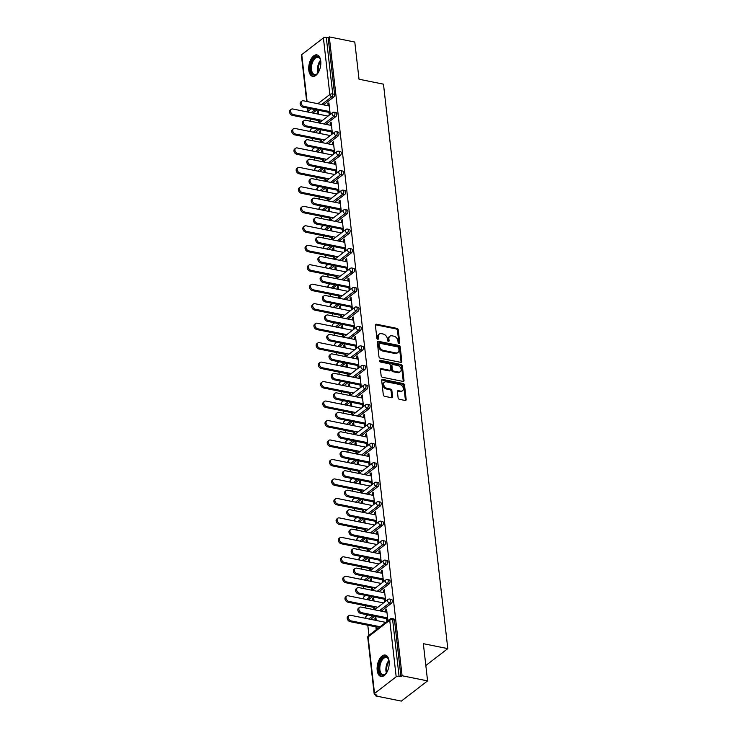 <?xml version="1.0" encoding="UTF-8"?>
<svg xmlns="http://www.w3.org/2000/svg" width="738" height="738" viewBox="0 0 738 738"><rect width="100%" height="100%" fill="white"/><g stroke="black" fill="none" stroke-linecap="round" stroke-linejoin="round"><path stroke-width="1.11" d="M399.009 343.53A0.959 0.701 52.4 0 0 399.719 342.838L398.234 329.812A1.375 0.996 52.4 0 0 396.952 328.364L376.38 324.213A1.375 0.996 52.4 0 0 375.384 325.209L376.86 338.225A0.959 0.701 52.4 0 0 378.465 338.548L378.271 336.869A4.4 3.183 52.4 0 1 379.24 334.12A4.4 3.183 52.4 0 1 381.481 333.677L383.197 334.028A4.4 3.183 52.4 0 1 387.293 338.687L387.487 340.366A0.959 0.701 52.4 0 0 389.092 340.688L388.898 339.01A4.4 3.183 52.4 0 1 389.867 336.26A4.4 3.183 52.4 0 1 392.109 335.827L393.824 336.168A4.4 3.183 52.4 0 1 397.92 340.827L398.114 342.515A0.959 0.701 52.4 0 0 399.009 343.53M398.954 343.521A0.959 0.701 52.4 0 0 398.954 343.419L397.468 330.403A1.375 0.996 52.4 0 0 396.186 328.945L375.614 324.803A1.375 0.996 52.4 0 0 375.402 324.785M377.699 339.231A0.959 0.701 52.4 0 0 377.699 339.139L377.505 337.451L378.271 336.869M388.326 341.371A0.959 0.701 52.4 0 0 388.326 341.279L388.133 339.6L388.898 339.01M389.12 661.183A10.922 5.784 -78.6 0 0 385.31 655.076A10.922 5.784 -78.6 0 0 379.267 659.541A10.922 5.784 -78.6 0 0 377.192 670.381A10.922 5.784 -78.6 0 0 381.002 676.488A10.922 5.784 -78.6 0 0 387.044 672.023A10.922 5.784 -78.6 0 0 389.12 661.183M320.744 61.033A10.922 5.784 -78.6 0 0 316.934 54.916A10.922 5.784 -78.6 0 0 310.892 59.381A10.922 5.784 -78.6 0 0 308.807 70.221A10.922 5.784 -78.6 0 0 312.617 76.328A10.922 5.784 -78.6 0 0 318.668 71.863A10.922 5.784 -78.6 0 0 320.744 61.033M398.114 397.847A1.375 0.996 52.4 0 0 399.396 399.304L405.162 400.466A1.375 0.996 52.4 0 0 406.168 399.47L404.516 385.015A1.375 0.996 52.4 0 0 403.234 383.557L382.671 379.415A1.375 0.996 52.4 0 0 381.666 380.402L383.317 394.867A1.375 0.996 52.4 0 0 384.599 396.315L391.564 397.727A1.375 0.996 52.4 0 0 392.57 396.73L391.869 390.54A1.375 0.996 52.4 0 0 390.587 389.083L387.127 388.391A3.681 2.666 52.4 0 1 384.009 385.651A3.681 2.666 52.4 0 1 384.507 382.201A3.681 2.666 52.4 0 1 386.38 381.832L399.922 384.563A3.681 2.666 52.4 0 1 403.04 387.302A3.681 2.666 52.4 0 1 402.533 390.753A3.681 2.666 52.4 0 1 400.669 391.122L398.409 390.66A1.375 0.996 52.4 0 0 397.404 391.657L398.114 397.847M329.296 36.9L354.793 42.038L359.028 79.234L383.474 84.169L447.791 648.619L423.344 643.693L427.579 680.888L402.09 675.75L329.296 36.9L328.152 37.786L326.288 37.407L332.737 93.957L334.591 94.326L328.152 37.786M400.826 362.358A1.375 0.996 52.4 0 0 401.823 361.362L400.18 346.906A1.375 0.996 52.4 0 0 398.898 345.449L378.326 341.307A1.375 0.996 52.4 0 0 377.33 342.303L378.972 356.758A1.375 0.996 52.4 0 0 380.255 358.216L400.826 362.358M402.348 365.956L404 380.421A1.375 0.996 52.4 0 1 402.994 381.417L382.432 377.266A1.375 0.996 52.4 0 1 381.149 375.808L380.439 369.627A1.375 0.996 52.4 0 1 381.445 368.631L389.784 370.31A1.375 0.996 52.4 0 0 390.789 369.314L390.319 365.209A1.375 0.996 52.4 0 0 389.037 363.751L380.356 362.007A0.959 0.701 52.4 0 1 380.162 360.292L401.066 364.507A1.375 0.996 52.4 0 1 402.348 365.956L401.583 366.546L403.234 381.011L404 380.421M425.826 665.528L447.791 648.619M306.676 101.457L301.408 55.202A2.103 0.922 -6.5 0 1 301.75 54.612L323.401 37.942A2.103 0.922 -6.5 0 1 326.288 37.407M427.579 680.888L401.343 701.1L375.854 695.962L375.716 694.818M402.09 675.75L400.937 676.635L399.074 676.257A2.103 0.922 173.5 0 0 396.186 676.792L374.535 693.462A2.103 0.922 173.5 0 0 374.194 694.052A2.103 0.922 173.5 0 0 375.135 694.698L376.998 695.076L375.854 695.962M368.945 635.317L367.792 625.224M366.721 615.843L366.583 614.643M365.836 608.038L365.568 605.75M364.507 596.369L364.369 595.169M363.613 588.564L363.354 586.276M362.284 576.895L362.146 575.695M361.399 569.09L361.131 566.802M360.07 557.421L359.932 556.231M359.175 549.616L358.917 547.328M357.847 537.947L357.709 536.757M356.961 530.152L356.694 527.855M355.633 518.482L355.495 517.283M354.738 510.678L354.48 508.39M353.41 499.008L353.271 497.809M352.524 491.204L352.257 488.916M351.196 479.534L351.057 478.335M350.301 471.73L350.043 469.442M348.973 460.06L348.834 458.861M348.087 452.256L347.819 449.968M346.759 440.586L346.62 439.387M345.864 432.782L345.605 430.494M344.535 421.112L344.397 419.922M343.65 413.308L343.382 411.02M342.321 401.647L342.183 400.448M341.426 393.843L341.168 391.546M340.098 382.173L339.96 380.974M339.212 374.369L338.945 372.081M337.884 362.699L337.746 361.5M336.989 354.895L336.731 352.607M335.661 343.225L335.522 342.026M334.775 335.421L334.508 333.133M333.447 323.751L333.308 322.552M332.552 315.947L332.294 313.659M331.224 304.277L331.085 303.087M330.338 296.473L330.07 294.185M329.01 284.803L328.871 283.613M328.115 277.008L327.856 274.711M326.786 265.339L326.648 264.139M325.901 257.534L325.633 255.237M324.563 245.865L324.434 244.665M323.678 238.06L323.419 235.773M322.349 226.391L322.211 225.191M321.464 218.586L321.196 216.299M320.126 206.917L319.997 205.718M319.24 199.112L318.982 196.825M317.912 187.443L317.774 186.244M317.026 179.638L316.759 177.351M315.689 167.969L315.56 166.779M314.803 160.164L314.545 157.877M313.475 148.495L313.336 147.305M312.589 140.7L312.322 138.403M311.251 129.03L311.122 127.831M310.366 121.226L310.108 118.929M318.309 112.084L317.202 111.862L318.198 111.097L318.548 114.178M329.019 103.837L327.912 103.615L328.908 102.85L330.227 114.418M319.517 122.665L319.194 119.796M317.202 111.862L317.441 113.956M318.198 120.562L318.456 122.859M327.912 103.615L328.161 105.783M328.797 111.401L329.231 115.183M391.343 603.37L389.479 603.001A2.103 1.116 101.4 0 0 390.42 600.243A2.103 1.116 -78.6 0 0 389.682 599.062L391.546 599.44A2.103 1.116 101.4 0 1 392.275 600.621A2.103 1.116 101.4 0 1 391.343 603.37L381.251 611.147M374.609 616.267L370.624 619.339M396.186 676.792L389.738 620.243A2.103 0.922 173.5 0 1 392.634 619.717A2.103 1.116 -78.6 0 0 391.906 618.536L393.769 618.914A2.103 1.116 101.4 0 1 394.498 620.086L392.634 619.717L399.074 676.257M400.937 676.635L394.498 620.086M334.591 94.326A2.103 1.116 101.4 0 1 333.659 97.084L323.567 104.861M316.925 109.971L312.94 113.052M374.018 601L373.668 597.909L372.672 598.684L372.911 600.769M373.659 607.383L373.926 609.671M374.987 609.477L374.655 606.618M383.631 592.605L383.382 590.428L384.378 589.662L385.688 601.23M384.267 598.214L384.701 601.996M386.906 564.432L385.042 564.053A2.103 1.116 101.4 0 0 385.983 561.295A2.103 1.116 -78.6 0 0 385.245 560.124L387.109 560.493A2.103 1.116 101.4 0 1 387.837 561.673A2.103 1.116 101.4 0 1 386.906 564.432L376.814 572.199M370.172 577.319L366.186 580.391M369.581 562.052L369.231 558.97L368.234 559.736L368.474 561.83M369.221 568.435L369.489 570.723M370.55 570.529L370.218 567.67M379.194 553.657L378.945 551.489L379.941 550.723L381.251 562.282M379.83 559.275L380.264 563.048M382.469 525.484L380.605 525.105A2.103 1.116 101.4 0 0 381.546 522.347A2.103 1.116 -78.6 0 0 380.808 521.176L382.671 521.554A2.103 1.116 101.4 0 1 383.4 522.725A2.103 1.116 101.4 0 1 382.469 525.484L372.376 533.26M365.734 538.371L361.749 541.443M365.144 523.104L364.793 520.022L363.797 520.788L364.037 522.882M364.784 529.487L365.052 531.775M366.113 531.591L365.78 528.722M374.756 514.709L374.507 512.541L375.504 511.775L376.814 523.343M375.393 520.327L375.826 524.109M378.031 486.536L376.168 486.157A2.103 1.116 101.4 0 0 377.109 483.408A2.103 1.116 -78.6 0 0 376.371 482.228L378.234 482.606A2.103 1.116 101.4 0 1 378.963 483.777A2.103 1.116 101.4 0 1 378.031 486.536L367.939 494.312M361.297 499.423L357.312 502.504M360.707 484.165L360.356 481.075L359.36 481.84L359.6 483.934M360.347 490.539L360.614 492.836M361.675 492.643L361.343 489.774M370.319 475.761L370.07 473.593L371.066 472.827L372.376 484.396M370.956 481.379L371.389 485.161M373.594 447.588L371.731 447.219A2.103 1.116 101.4 0 0 372.672 444.461A2.103 1.116 -78.6 0 0 371.934 443.289L373.797 443.658A2.103 1.116 101.4 0 1 374.526 444.839A2.103 1.116 101.4 0 1 373.594 447.588L363.502 455.364M356.86 460.484L352.875 463.556M356.269 445.217L355.919 442.136L354.923 442.901L355.163 444.996M355.91 451.601L356.177 453.888M357.238 453.695L356.906 450.835M365.882 436.822L365.633 434.654L366.629 433.889L367.939 445.448M366.518 442.44L366.952 446.213M369.157 408.649L367.293 408.271A2.103 1.116 101.4 0 0 368.234 405.513A2.103 1.116 -78.6 0 0 367.496 404.341L369.36 404.719A2.103 1.116 101.4 0 1 370.089 405.891A2.103 1.116 101.4 0 1 369.157 408.649L359.065 416.416M352.423 421.536L348.437 424.608M351.832 406.269L351.482 403.188L350.485 403.954L350.725 406.048M351.472 412.653L351.74 414.94M352.801 414.756L352.469 411.887M361.445 397.874L361.196 395.706L362.192 394.941L363.502 406.5M362.081 403.492L362.515 407.265M364.72 369.701L362.856 369.323A2.103 1.116 101.4 0 0 363.797 366.574A2.103 1.116 -78.6 0 0 363.059 365.393L364.923 365.771A2.103 1.116 101.4 0 1 365.651 366.943A2.103 1.116 101.4 0 1 364.72 369.701L354.627 377.478M347.985 382.588L344 385.67M347.395 367.321L347.044 364.24L346.048 365.006L346.288 367.1M347.035 373.705L347.303 376.002M348.364 375.808L348.032 372.939M357.007 358.926L356.758 356.758L357.755 355.993L359.065 367.561M357.644 364.544L358.078 368.327M360.282 330.753L358.419 330.384A2.103 1.116 101.4 0 0 359.36 327.626A2.103 1.116 -78.6 0 0 358.622 326.454L360.485 326.823A2.103 1.116 101.4 0 1 361.214 328.004A2.103 1.116 101.4 0 1 360.282 330.753L350.19 338.53M343.548 343.65L339.563 346.722M342.958 328.382L342.607 325.301L341.611 326.067L341.851 328.161M342.598 334.766L342.866 337.054M343.926 336.86L343.594 334M352.57 319.988L352.321 317.81L353.317 317.045L354.627 328.613M353.207 325.606L353.64 329.379M355.845 291.814L353.982 291.436A2.103 1.116 101.4 0 0 354.923 288.678A2.103 1.116 -78.6 0 0 354.185 287.506L356.048 287.885A2.103 1.116 101.4 0 1 356.777 289.056A2.103 1.116 101.4 0 1 355.845 291.814L345.753 299.582M339.111 304.702L335.126 307.774M338.521 289.434L338.17 286.353L337.174 287.119L337.414 289.213M338.161 295.818L338.428 298.106M339.489 297.912L339.157 295.052M348.133 281.04L347.884 278.872L348.88 278.106L350.19 289.665M348.77 286.658L349.203 290.431M351.408 252.866L349.544 252.488A2.103 1.116 101.4 0 0 350.485 249.739A2.103 1.116 -78.6 0 0 349.747 248.558L351.611 248.937A2.103 1.116 101.4 0 1 352.34 250.108A2.103 1.116 101.4 0 1 351.408 252.866L341.316 260.643M334.674 265.754L330.689 268.826M334.083 250.486L333.733 247.405L332.737 248.171L332.976 250.265M333.724 256.87L333.991 259.158M335.052 258.973L334.72 256.104M343.696 242.092L343.447 239.924L344.443 239.158L345.753 250.726M344.332 247.71L344.766 251.492M346.971 213.919L345.107 213.55A2.103 1.116 101.4 0 0 346.048 210.791A2.103 1.116 -78.6 0 0 345.31 209.61L347.174 209.989A2.103 1.116 101.4 0 1 347.902 211.169A2.103 1.116 101.4 0 1 346.971 213.919L336.879 221.695M330.237 226.806L326.251 229.887M329.646 211.548L329.296 208.457L328.299 209.223L328.539 211.317M329.286 217.931L329.554 220.219M330.615 220.025L330.283 217.166M339.259 203.153L339.01 200.976L340.006 200.21L341.316 211.778M339.895 208.762L340.329 212.544M342.533 174.98L340.67 174.602A2.103 1.116 101.4 0 0 341.611 171.843A2.103 1.116 -78.6 0 0 340.873 170.672L342.736 171.041A2.103 1.116 101.4 0 1 343.465 172.222A2.103 1.116 101.4 0 1 342.533 174.98L332.441 182.747M325.799 187.867L321.814 190.939M325.209 172.6L324.858 169.519L323.862 170.284L324.102 172.378M324.849 178.983L325.117 181.271M326.178 181.078L325.845 178.218M334.821 164.205L334.572 162.037L335.569 161.271L336.879 172.83M335.458 169.823L335.891 173.596M338.096 136.032L336.233 135.654A2.103 1.116 101.4 0 0 337.174 132.895A2.103 1.116 -78.6 0 0 336.436 131.724L338.299 132.102A2.103 1.116 101.4 0 1 339.028 133.274A2.103 1.116 101.4 0 1 338.096 136.032L328.004 143.809M321.362 148.919L317.377 151.991M320.772 133.652L320.421 130.571L319.425 131.336L319.665 133.43M320.412 140.036L320.679 142.323M321.74 142.139L321.408 139.27M330.384 125.257L330.135 123.089L331.131 122.323L332.441 133.882M331.021 130.875L331.454 134.657M335.882 116.558L334.019 116.18A2.103 1.116 101.4 0 0 334.951 113.431A2.103 1.116 -78.6 0 0 334.222 112.25L336.085 112.628A2.103 1.116 101.4 0 1 336.814 113.8A2.103 1.116 101.4 0 1 335.882 116.558L325.79 124.335M319.148 129.445L315.154 132.517M332.598 144.731L332.349 142.563L333.345 141.797L334.665 153.356M333.235 150.349L333.668 154.122M322.986 153.126L322.635 150.045L321.639 150.81L321.879 152.904M322.635 159.509L322.893 161.797M323.954 161.613L323.631 158.744M340.319 155.506L338.456 155.128A2.103 1.116 101.4 0 0 339.388 152.369A2.103 1.116 -78.6 0 0 338.659 151.198L340.522 151.576A2.103 1.116 101.4 0 1 341.251 152.748A2.103 1.116 101.4 0 1 340.319 155.506L330.227 163.273M323.585 168.393L319.591 171.465M337.035 183.679L336.786 181.502L337.783 180.736L339.102 192.304M337.672 189.297L338.105 193.07M327.423 192.074L327.072 188.993L326.076 189.758L326.316 191.852M327.072 198.457L327.331 200.745M328.392 200.552L328.069 197.692M344.757 194.445L342.893 194.076A2.103 1.116 101.4 0 0 343.825 191.317A2.103 1.116 -78.6 0 0 343.096 190.146L344.96 190.515A2.103 1.116 101.4 0 1 345.688 191.696A2.103 1.116 101.4 0 1 344.757 194.445L334.665 202.221M328.023 207.341L324.028 210.413M341.473 222.618L341.224 220.45L342.22 219.684L343.539 231.252M342.109 228.236L342.543 232.018M331.86 231.012L331.51 227.931L330.513 228.697L330.753 230.791M331.51 237.396L331.768 239.693M332.829 239.499L332.506 236.63M349.194 233.392L347.33 233.014A2.103 1.116 101.4 0 0 348.262 230.265A2.103 1.116 -78.6 0 0 347.533 229.084L349.397 229.463A2.103 1.116 101.4 0 1 350.126 230.634A2.103 1.116 101.4 0 1 349.194 233.392L339.102 241.169M332.46 246.28L328.465 249.361M345.91 261.566L345.661 259.398L346.657 258.632L347.976 270.191M346.546 267.184L346.98 270.957M336.297 269.96L335.947 266.879L334.951 267.645L335.19 269.739M335.947 276.344L336.205 278.632M337.266 278.447L336.943 275.578M353.631 272.34L351.768 271.962A2.103 1.116 101.4 0 0 352.699 269.204A2.103 1.116 -78.6 0 0 351.971 268.032L353.834 268.411A2.103 1.116 101.4 0 1 354.563 269.582A2.103 1.116 101.4 0 1 353.631 272.34L343.539 280.117M336.897 285.228L332.903 288.3M350.347 300.514L350.098 298.346L351.094 297.58L352.413 309.139M350.984 306.132L351.417 309.905M340.735 308.908L340.384 305.827L339.388 306.593L339.628 308.687M340.384 315.292L340.642 317.58M341.703 317.386L341.38 314.526M358.068 311.288L356.205 310.91A2.103 1.116 101.4 0 0 357.137 308.152A2.103 1.116 -78.6 0 0 356.408 306.98L358.271 307.349A2.103 1.116 101.4 0 1 359 308.53A2.103 1.116 101.4 0 1 358.068 311.288L347.976 319.056M341.334 324.176L337.34 327.248M354.784 339.452L354.535 337.284L355.531 336.519L356.851 348.087M355.421 345.07L355.854 348.853M345.172 347.856L344.821 344.766L343.825 345.532L344.065 347.626M344.821 354.24L345.08 356.528M346.14 356.334L345.818 353.465M362.506 350.227L360.642 349.858A2.103 1.116 101.4 0 0 361.574 347.1A2.103 1.116 -78.6 0 0 360.845 345.919L362.709 346.297A2.103 1.116 101.4 0 1 363.437 347.469A2.103 1.116 101.4 0 1 362.506 350.227L352.413 358.004M345.771 363.114L341.777 366.196M359.221 378.4L358.972 376.232L359.969 375.467L361.288 387.035M359.858 384.018L360.292 387.801M349.609 386.795L349.259 383.714L348.262 384.48L348.502 386.574M349.259 393.179L349.517 395.467M350.578 395.282L350.255 392.413M366.943 389.175L365.079 388.797A2.103 1.116 101.4 0 0 366.011 386.039A2.103 1.116 -78.6 0 0 365.282 384.867L367.146 385.245A2.103 1.116 101.4 0 1 367.875 386.417A2.103 1.116 101.4 0 1 366.943 389.175L356.851 396.952M350.209 402.062L346.214 405.134M363.659 417.348L363.41 415.18L364.406 414.415L365.725 425.974M364.295 422.966L364.729 426.739M354.046 425.743L353.696 422.662L352.699 423.428L352.939 425.522M353.696 432.127L353.954 434.414M355.015 434.221L354.692 431.361M371.38 428.123L369.517 427.745A2.103 1.116 101.4 0 0 370.448 424.987A2.103 1.116 -78.6 0 0 369.72 423.815L371.583 424.184A2.103 1.116 101.4 0 1 372.312 425.365A2.103 1.116 101.4 0 1 371.38 428.123L361.288 435.89M354.646 441.01L350.651 444.082M368.096 456.296L367.847 454.119L368.843 453.353L370.162 464.922M368.732 461.905L369.166 465.687M358.483 464.691L358.133 461.61L357.137 462.375L357.376 464.46M358.133 471.075L358.391 473.362M359.452 473.169L359.129 470.309M375.817 467.062L373.954 466.693A2.103 1.116 101.4 0 0 374.886 463.934A2.103 1.116 -78.6 0 0 374.157 462.754L376.02 463.132A2.103 1.116 101.4 0 1 376.749 464.313A2.103 1.116 101.4 0 1 375.817 467.062L365.725 474.838M359.083 479.958L355.089 483.03M372.533 495.235L372.284 493.067L373.28 492.301L374.6 503.87M373.17 500.853L373.603 504.635M362.921 503.63L362.57 500.548L361.574 501.314L361.814 503.408M362.57 510.013L362.828 512.31M363.889 512.117L363.566 509.248M380.255 506.01L378.391 505.631A2.103 1.116 101.4 0 0 379.323 502.882A2.103 1.116 -78.6 0 0 378.594 501.702L380.457 502.08A2.103 1.116 101.4 0 1 381.186 503.251A2.103 1.116 101.4 0 1 380.255 506.01L370.162 513.786M363.52 518.897L359.526 521.978M376.97 534.183L376.721 532.015L377.718 531.249L379.037 542.808M377.607 539.801L378.041 543.574M367.358 542.578L367.007 539.496L366.011 540.262L366.251 542.356M367.007 548.961L367.266 551.249M368.327 551.065L368.004 548.196M384.692 544.958L382.828 544.579A2.103 1.116 101.4 0 0 383.76 541.821A2.103 1.116 -78.6 0 0 383.031 540.65L384.895 541.028A2.103 1.116 101.4 0 1 385.623 542.199A2.103 1.116 101.4 0 1 384.692 544.958L374.6 552.725M367.958 557.845L363.963 560.917M381.408 573.131L381.159 570.963L382.155 570.188L383.474 581.756M382.044 578.749L382.478 582.522M371.795 581.526L371.445 578.444L370.448 579.21L370.688 581.304M371.445 587.909L371.703 590.197M372.764 590.003L372.441 587.144M389.129 583.896L387.266 583.527A2.103 1.116 101.4 0 0 388.197 580.769A2.103 1.116 -78.6 0 0 387.468 579.598L389.332 579.967A2.103 1.116 101.4 0 1 390.061 581.147A2.103 1.116 101.4 0 1 389.129 583.896L379.037 591.673M372.395 596.793L368.4 599.865M385.845 612.07L385.596 609.902L386.592 609.136L387.911 620.704M386.491 617.688L386.915 621.47M376.232 620.474L375.882 617.383L374.886 618.149L375.125 620.243M375.882 626.848L376.205 629.717M377.201 628.951L376.878 626.082M319.425 131.336L320.532 131.558M330.135 123.089L331.242 123.311M321.639 150.81L322.746 151.032M332.349 142.563L333.456 142.785M323.862 170.284L324.969 170.506M334.572 162.037L335.679 162.259M326.076 189.758L327.183 189.98M336.786 181.502L337.893 181.732M328.299 209.223L329.406 209.454M339.01 200.976L340.117 201.206M330.513 228.697L331.62 228.928M341.224 220.45L342.331 220.671M332.737 248.171L333.844 248.392M343.447 239.924L344.554 240.145M334.951 267.645L336.058 267.866M345.661 259.398L346.768 259.619M337.174 287.119L338.281 287.34M347.884 278.872L348.991 279.093M339.388 306.593L340.495 306.814M350.098 298.346L351.205 298.567M341.611 326.067L342.718 326.288M352.321 317.81L353.428 318.041M343.825 345.532L344.932 345.762M354.535 337.284L355.642 337.506M346.048 365.006L347.155 365.236M356.758 356.758L357.865 356.98M348.262 384.48L349.369 384.701M358.972 376.232L360.079 376.454M350.485 403.954L351.592 404.175M361.196 395.706L362.303 395.928M352.699 423.428L353.806 423.649M363.41 415.18L364.517 415.402M354.923 442.901L356.03 443.123M365.633 434.654L366.74 434.876M357.137 462.375L358.244 462.597M367.847 454.119L368.954 454.35M359.36 481.84L360.467 482.071M370.07 473.593L371.177 473.814M361.574 501.314L362.681 501.536M372.284 493.067L373.391 493.288M363.797 520.788L364.904 521.01M374.507 512.541L375.614 512.762M366.011 540.262L367.118 540.484M376.721 532.015L377.828 532.236M368.234 559.736L369.341 559.957M378.945 551.489L380.052 551.71M370.448 579.21L371.555 579.431M381.159 570.963L382.266 571.184M372.672 598.684L373.779 598.905M383.382 590.428L384.489 590.658M374.886 618.149L375.993 618.379M385.596 609.902L386.703 610.123M389.867 336.26L389.101 336.851A4.4 3.183 52.4 0 0 388.133 339.6M379.24 334.12L378.474 334.711A4.4 3.183 52.4 0 0 377.505 337.451M401.038 362.386A1.375 0.996 52.4 0 0 401.057 361.952L399.415 347.497A1.375 0.996 52.4 0 0 398.133 346.039L377.57 341.897A1.375 0.996 52.4 0 0 377.358 341.869M398.732 347.93A0.959 0.701 52.4 0 0 397.837 346.915L379.784 343.271A0.959 0.701 52.4 0 0 379.083 343.973L379.286 345.744A4.4 3.183 52.4 0 0 383.382 350.402L395.725 352.893A4.4 3.183 52.4 0 0 397.966 352.46A4.4 3.183 52.4 0 0 398.935 349.711L398.732 347.93M379.295 343.373L378.529 343.963A0.959 0.701 52.4 0 0 378.317 344.563L379.083 343.973M397.966 352.46L397.201 353.05A4.4 3.183 52.4 0 1 394.959 353.484L382.625 350.993A4.4 3.183 52.4 0 1 378.52 346.334L378.317 344.563M390.485 370.172L389.719 370.762A1.375 0.996 52.4 0 1 389.018 370.9L380.679 369.221A1.375 0.996 52.4 0 0 380.467 369.194M379.452 360.891L400.3 365.098L401.066 364.507M398.437 372.053A3.681 2.666 52.4 0 0 400.31 371.694A3.681 2.666 52.4 0 0 400.817 368.244A3.681 2.666 52.4 0 0 397.69 365.504L392.92 364.535A1.375 0.996 52.4 0 0 391.915 365.531L392.385 369.637A1.375 0.996 52.4 0 0 393.668 371.094L398.437 372.053L397.671 372.644A3.681 2.666 52.4 0 0 399.544 372.275L400.31 371.694M392.219 364.673L391.454 365.264A1.375 0.996 52.4 0 0 391.158 366.122L391.915 365.531M397.671 372.644L392.902 371.684A1.375 0.996 52.4 0 1 391.62 370.227L391.158 366.122M401.583 366.546A1.375 0.996 52.4 0 0 400.3 365.098M402.533 390.753L401.776 391.343A3.681 2.666 52.4 0 1 399.904 391.712L397.644 391.251A1.375 0.996 52.4 0 0 397.431 391.232M384.507 382.201L383.742 382.791A3.681 2.666 52.4 0 0 383.243 386.242A3.681 2.666 52.4 0 0 386.361 388.981L387.127 388.391M391.777 397.745A1.375 0.996 52.4 0 0 391.804 397.321L391.103 391.131A1.375 0.996 52.4 0 0 389.821 389.673L386.361 388.981M405.374 400.485A1.375 0.996 52.4 0 0 405.402 400.061L403.76 385.605A1.375 0.996 52.4 0 0 402.478 384.147L381.906 379.996A1.375 0.996 52.4 0 0 381.694 379.978M293.447 114.611L292.46 115.377A3.146 2.279 -127.6 0 1 289.785 113.025A3.146 2.279 -127.6 0 1 290.209 110.073L291.206 109.307A3.146 2.279 52.4 0 0 290.772 112.259A3.146 2.279 52.4 0 0 293.447 114.611L322.395 120.442M327.792 116.041L292.811 108.993A3.146 2.279 52.4 0 0 291.206 109.307M292.46 115.377L319.305 120.783M329.268 106.004L303.447 100.802A3.146 2.279 52.4 0 0 301.842 101.115A3.146 2.279 52.4 0 0 301.408 104.067A3.146 2.279 52.4 0 0 304.084 106.42L303.087 107.185A3.146 2.279 -127.6 0 1 300.412 104.833A3.146 2.279 -127.6 0 1 300.846 101.881L301.842 101.115M328.917 112.388L303.087 107.185M329.904 111.623L304.084 106.42M318.429 72.287A9.446 5.009 101.4 0 1 317.312 73.662A9.446 5.009 101.4 0 1 310.541 69.787A9.446 5.009 101.4 0 1 313.871 58.201A9.446 5.009 101.4 0 1 320.237 59.197A9.446 5.009 101.4 0 1 320.726 60.903M320.357 59.51A8.755 4.64 -78.6 0 0 318.023 57.352A8.755 4.64 -78.6 0 0 313.17 60.931A8.755 4.64 -78.6 0 0 311.51 69.612A8.755 4.64 -78.6 0 0 314.563 74.51A8.755 4.64 -78.6 0 0 317.552 73.422M317.608 55.138A10.849 5.747 -78.6 0 0 309.776 70.378A10.849 5.747 -78.6 0 0 313.318 76.392M386.813 672.447A9.446 5.009 101.4 0 1 385.697 673.822A9.446 5.009 101.4 0 1 382.339 675.252A9.446 5.009 101.4 0 1 379.138 665.196A9.446 5.009 101.4 0 1 385.836 656.682A9.446 5.009 101.4 0 1 388.612 659.357A9.446 5.009 101.4 0 1 389.111 661.054M388.732 659.671A8.755 4.64 -78.6 0 0 386.398 657.512A8.755 4.64 -78.6 0 0 386.288 657.484A8.755 4.64 -78.6 0 0 380.107 665.27A8.755 4.64 -78.6 0 0 382.939 674.661A8.755 4.64 -78.6 0 0 383.05 674.68A8.755 4.64 -78.6 0 0 385.928 673.573M385.983 655.289A10.849 5.747 -78.6 0 0 378.456 664.837A10.849 5.747 -78.6 0 0 381.703 676.543M295.67 134.085L294.674 134.851A3.146 2.279 -127.6 0 1 291.999 132.499A3.146 2.279 -127.6 0 1 292.433 129.547L293.429 128.781A3.146 2.279 52.4 0 0 292.995 131.733A3.146 2.279 52.4 0 0 295.67 134.085L324.619 139.916M330.006 135.515L295.025 128.467A3.146 2.279 52.4 0 0 293.429 128.781M294.674 134.851L321.519 140.257M297.884 153.55L296.897 154.316A3.146 2.279 -127.6 0 1 294.222 151.973A3.146 2.279 -127.6 0 1 294.647 149.011L295.643 148.246A3.146 2.279 52.4 0 0 295.209 151.207A3.146 2.279 52.4 0 0 297.884 153.55L326.833 159.39M332.229 154.989L297.248 147.941A3.146 2.279 52.4 0 0 295.643 148.246M296.897 154.316L323.742 159.731M300.108 173.024L299.111 173.79A3.146 2.279 -127.6 0 1 296.436 171.447A3.146 2.279 -127.6 0 1 296.87 168.485L297.866 167.72A3.146 2.279 52.4 0 0 297.432 170.681A3.146 2.279 52.4 0 0 300.108 173.024L329.056 178.864M334.443 174.463L299.462 167.406A3.146 2.279 52.4 0 0 297.866 167.72M299.111 173.79L325.956 179.205M302.322 192.498L301.335 193.264A3.146 2.279 -127.6 0 1 298.659 190.921A3.146 2.279 -127.6 0 1 299.084 187.959L300.08 187.194A3.146 2.279 52.4 0 0 299.656 190.146A3.146 2.279 52.4 0 0 302.322 192.498L331.27 198.338M336.666 193.937L301.685 186.88A3.146 2.279 52.4 0 0 300.08 187.194M301.335 193.264L328.179 198.679M304.545 211.972L303.549 212.738A3.146 2.279 -127.6 0 1 300.873 210.385A3.146 2.279 -127.6 0 1 301.307 207.433L302.303 206.668A3.146 2.279 52.4 0 0 301.87 209.62A3.146 2.279 52.4 0 0 304.545 211.972L333.493 217.811M338.88 213.411L303.899 206.354A3.146 2.279 52.4 0 0 302.303 206.668M303.549 212.738L330.393 218.153M331.491 125.478L305.661 120.276A3.146 2.279 52.4 0 0 304.056 120.589A3.146 2.279 52.4 0 0 303.632 123.541A3.146 2.279 52.4 0 0 306.298 125.894L305.311 126.659A3.146 2.279 -127.6 0 1 302.635 124.307A3.146 2.279 -127.6 0 1 303.069 121.355L304.056 120.589M331.131 131.862L305.311 126.659M332.128 131.096L306.298 125.894M333.705 144.952L307.884 139.75A3.146 2.279 52.4 0 0 306.279 140.063A3.146 2.279 52.4 0 0 305.846 143.015A3.146 2.279 52.4 0 0 308.521 145.368L307.525 146.133A3.146 2.279 -127.6 0 1 304.849 143.781A3.146 2.279 -127.6 0 1 305.283 140.829L306.279 140.063M333.355 151.336L307.525 146.133M334.342 150.57L308.521 145.368M335.928 164.426L310.098 159.224A3.146 2.279 52.4 0 0 308.493 159.528A3.146 2.279 52.4 0 0 308.069 162.489A3.146 2.279 52.4 0 0 310.735 164.832L309.748 165.607A3.146 2.279 -127.6 0 1 307.073 163.255A3.146 2.279 -127.6 0 1 307.506 160.303L308.493 159.528M335.569 170.81L309.748 165.607M336.565 170.044L310.735 164.832M338.142 183.9L312.322 178.688A3.146 2.279 52.4 0 0 310.716 179.002A3.146 2.279 52.4 0 0 310.283 181.963A3.146 2.279 52.4 0 0 312.958 184.306L311.962 185.072A3.146 2.279 -127.6 0 1 309.287 182.729A3.146 2.279 -127.6 0 1 309.72 179.768L310.716 179.002M337.792 190.284L311.962 185.072M338.779 189.518L312.958 184.306M340.366 203.374L314.536 198.162A3.146 2.279 52.4 0 0 312.93 198.476A3.146 2.279 52.4 0 0 312.506 201.437A3.146 2.279 52.4 0 0 315.172 203.78L314.185 204.546A3.146 2.279 -127.6 0 1 311.51 202.203A3.146 2.279 -127.6 0 1 311.943 199.242L312.93 198.476M340.006 209.758L314.185 204.546M341.002 208.992L315.172 203.78M306.759 231.446L305.772 232.212A3.146 2.279 -127.6 0 1 303.097 229.859A3.146 2.279 -127.6 0 1 303.521 226.907L304.517 226.142A3.146 2.279 52.4 0 0 304.093 229.094A3.146 2.279 52.4 0 0 306.759 231.446L335.707 237.276M341.104 232.876L306.122 225.828A3.146 2.279 52.4 0 0 304.517 226.142M305.772 232.212L332.617 237.627M342.58 222.848L316.759 217.636A3.146 2.279 52.4 0 0 315.154 217.95A3.146 2.279 52.4 0 0 314.72 220.902A3.146 2.279 52.4 0 0 317.395 223.254L316.399 224.02A3.146 2.279 -127.6 0 1 313.724 221.668A3.146 2.279 -127.6 0 1 314.157 218.716L315.154 217.95M342.229 229.223L316.399 224.02M343.216 228.457L317.395 223.254M308.982 250.92L307.986 251.686A3.146 2.279 -127.6 0 1 305.311 249.333A3.146 2.279 -127.6 0 1 305.744 246.381L306.74 245.616A3.146 2.279 52.4 0 0 306.307 248.568A3.146 2.279 52.4 0 0 308.982 250.92L337.93 256.75M343.318 252.35L308.336 245.302A3.146 2.279 52.4 0 0 306.74 245.616M307.986 251.686L334.831 257.092M344.803 242.313L318.973 237.11A3.146 2.279 52.4 0 0 317.368 237.424A3.146 2.279 52.4 0 0 316.943 240.376A3.146 2.279 52.4 0 0 319.609 242.728L318.622 243.494A3.146 2.279 -127.6 0 1 315.947 241.141A3.146 2.279 -127.6 0 1 316.381 238.189L317.368 237.424M344.443 248.697L318.622 243.494M345.439 247.931L319.609 242.728M311.196 270.394L310.209 271.16A3.146 2.279 -127.6 0 1 307.534 268.807A3.146 2.279 -127.6 0 1 307.958 265.855L308.954 265.09A3.146 2.279 52.4 0 0 308.53 268.042A3.146 2.279 52.4 0 0 311.196 270.394L340.144 276.224M345.541 271.824L310.56 264.776A3.146 2.279 52.4 0 0 308.954 265.09M310.209 271.16L337.054 276.565M347.017 261.787L321.196 256.584A3.146 2.279 52.4 0 0 319.591 256.898A3.146 2.279 52.4 0 0 319.157 259.85A3.146 2.279 52.4 0 0 321.833 262.202L320.836 262.968A3.146 2.279 -127.6 0 1 318.161 260.615A3.146 2.279 -127.6 0 1 318.595 257.663L319.591 256.898M346.666 268.171L320.836 262.968M347.653 267.405L321.833 262.202M313.419 289.859L312.423 290.624A3.146 2.279 -127.6 0 1 309.748 288.281A3.146 2.279 -127.6 0 1 310.181 285.32L311.178 284.554A3.146 2.279 52.4 0 0 310.744 287.516A3.146 2.279 52.4 0 0 313.419 289.859L342.367 295.698M347.755 291.298L312.774 284.241A3.146 2.279 52.4 0 0 311.178 284.554M312.423 290.624L339.268 296.039M349.24 281.261L323.41 276.058A3.146 2.279 52.4 0 0 321.805 276.372A3.146 2.279 52.4 0 0 321.381 279.324A3.146 2.279 52.4 0 0 324.047 281.676L323.059 282.442A3.146 2.279 -127.6 0 1 320.384 280.089A3.146 2.279 -127.6 0 1 320.818 277.137L321.805 276.372M348.88 287.645L323.059 282.442M349.877 286.879L324.047 281.676M315.633 309.333L314.646 310.098A3.146 2.279 -127.6 0 1 311.971 307.755A3.146 2.279 -127.6 0 1 312.395 304.794L313.392 304.028A3.146 2.279 52.4 0 0 312.967 306.99A3.146 2.279 52.4 0 0 315.633 309.333L344.581 315.172M349.978 310.772L314.997 303.715A3.146 2.279 52.4 0 0 313.392 304.028M314.646 310.098L341.491 315.513M351.454 300.735L325.633 295.532A3.146 2.279 52.4 0 0 324.028 295.837A3.146 2.279 52.4 0 0 323.595 298.798A3.146 2.279 52.4 0 0 326.27 301.141L325.274 301.907A3.146 2.279 -127.6 0 1 322.598 299.563A3.146 2.279 -127.6 0 1 323.032 296.602L324.028 295.837M351.103 307.119L325.274 301.907M352.091 306.353L326.27 301.141M317.857 328.807L316.86 329.572A3.146 2.279 -127.6 0 1 314.185 327.22A3.146 2.279 -127.6 0 1 314.619 324.268L315.615 323.502A3.146 2.279 52.4 0 0 315.181 326.454A3.146 2.279 52.4 0 0 317.857 328.807L346.805 334.646M352.192 330.246L317.211 323.189A3.146 2.279 52.4 0 0 315.615 323.502M316.86 329.572L343.705 334.987M353.677 320.209L327.847 314.997A3.146 2.279 52.4 0 0 326.242 315.31A3.146 2.279 52.4 0 0 325.818 318.272A3.146 2.279 52.4 0 0 328.484 320.615L327.497 321.381A3.146 2.279 -127.6 0 1 324.821 319.037A3.146 2.279 -127.6 0 1 325.255 316.076L326.242 315.31M353.317 326.593L327.497 321.381M354.314 325.827L328.484 320.615M320.071 348.281L319.084 349.046A3.146 2.279 -127.6 0 1 316.408 346.694A3.146 2.279 -127.6 0 1 316.833 343.742L317.829 342.976A3.146 2.279 52.4 0 0 317.405 345.928A3.146 2.279 52.4 0 0 320.071 348.281L349.019 354.12M354.415 349.711L319.434 342.663A3.146 2.279 52.4 0 0 317.829 342.976M319.084 349.046L345.928 354.461M355.891 339.683L330.07 334.471A3.146 2.279 52.4 0 0 328.465 334.784A3.146 2.279 52.4 0 0 328.032 337.746A3.146 2.279 52.4 0 0 330.707 340.089L329.711 340.855A3.146 2.279 -127.6 0 1 327.035 338.511A3.146 2.279 -127.6 0 1 327.469 335.55L328.465 334.784M355.541 346.067L329.711 340.855M356.528 345.301L330.707 340.089M322.294 367.755L321.298 368.52A3.146 2.279 -127.6 0 1 318.622 366.168A3.146 2.279 -127.6 0 1 319.056 363.216L320.052 362.45A3.146 2.279 52.4 0 0 319.619 365.402A3.146 2.279 52.4 0 0 322.294 367.755L351.242 373.585M356.629 369.184L321.648 362.137A3.146 2.279 52.4 0 0 320.052 362.45M321.298 368.52L348.142 373.935M358.114 359.157L332.284 353.945A3.146 2.279 52.4 0 0 330.679 354.258A3.146 2.279 52.4 0 0 330.255 357.21A3.146 2.279 52.4 0 0 332.921 359.563L331.934 360.329A3.146 2.279 -127.6 0 1 329.259 357.976A3.146 2.279 -127.6 0 1 329.692 355.024L330.679 354.258M357.755 365.531L331.934 360.329M358.751 364.766L332.921 359.563M324.508 387.229L323.521 387.994A3.146 2.279 -127.6 0 1 320.846 385.642A3.146 2.279 -127.6 0 1 321.27 382.69L322.266 381.924A3.146 2.279 52.4 0 0 321.842 384.876A3.146 2.279 52.4 0 0 324.508 387.229L353.456 393.059M358.853 388.658L323.871 381.611A3.146 2.279 52.4 0 0 322.266 381.924M323.521 387.994L350.365 393.4M360.329 378.622L334.508 373.419A3.146 2.279 52.4 0 0 332.903 373.732A3.146 2.279 52.4 0 0 332.469 376.684A3.146 2.279 52.4 0 0 335.144 379.037L334.148 379.802A3.146 2.279 -127.6 0 1 331.473 377.45A3.146 2.279 -127.6 0 1 331.906 374.498L332.903 373.732M359.978 385.005L334.148 379.802M360.974 384.24L335.144 379.037M326.731 406.693L325.735 407.468A3.146 2.279 -127.6 0 1 323.059 405.116A3.146 2.279 -127.6 0 1 323.493 402.164L324.489 401.389A3.146 2.279 52.4 0 0 324.056 404.35A3.146 2.279 52.4 0 0 326.731 406.693L355.679 412.533M361.066 408.132L326.085 401.085A3.146 2.279 52.4 0 0 324.489 401.389M325.735 407.468L352.579 412.874M362.552 398.096L336.722 392.893A3.146 2.279 52.4 0 0 335.117 393.206A3.146 2.279 52.4 0 0 334.692 396.158A3.146 2.279 52.4 0 0 337.358 398.511L336.371 399.276A3.146 2.279 -127.6 0 1 333.696 396.924A3.146 2.279 -127.6 0 1 334.13 393.972L335.117 393.206M362.192 404.479L336.371 399.276M363.188 403.714L337.358 398.511M328.945 426.167L327.958 426.933A3.146 2.279 -127.6 0 1 325.283 424.59A3.146 2.279 -127.6 0 1 325.707 421.629L326.703 420.863A3.146 2.279 52.4 0 0 326.279 423.824A3.146 2.279 52.4 0 0 328.945 426.167L357.893 432.007M363.29 427.606L328.309 420.549A3.146 2.279 52.4 0 0 326.703 420.863M327.958 426.933L354.803 432.348M364.766 417.57L338.945 412.367A3.146 2.279 52.4 0 0 337.34 412.68A3.146 2.279 52.4 0 0 336.906 415.632A3.146 2.279 52.4 0 0 339.581 417.985L338.585 418.75A3.146 2.279 -127.6 0 1 335.91 416.398A3.146 2.279 -127.6 0 1 336.344 413.446L337.34 412.68M364.415 423.953L338.585 418.75M365.411 423.188L339.581 417.985M331.168 445.641L330.172 446.407A3.146 2.279 -127.6 0 1 327.497 444.064A3.146 2.279 -127.6 0 1 327.93 441.103L328.927 440.337A3.146 2.279 52.4 0 0 328.493 443.298A3.146 2.279 52.4 0 0 331.168 445.641L360.116 451.481M365.504 447.08L330.523 440.023A3.146 2.279 52.4 0 0 328.927 440.337M330.172 446.407L357.017 451.822M366.989 437.044L341.159 431.841A3.146 2.279 52.4 0 0 339.554 432.145A3.146 2.279 52.4 0 0 339.129 435.106A3.146 2.279 52.4 0 0 341.795 437.45L340.808 438.215A3.146 2.279 -127.6 0 1 338.133 435.872A3.146 2.279 -127.6 0 1 338.567 432.911L339.554 432.145M366.629 443.427L340.808 438.215M367.625 442.662L341.795 437.45M333.382 465.115L332.395 465.881A3.146 2.279 -127.6 0 1 329.72 463.529A3.146 2.279 -127.6 0 1 330.144 460.577L331.141 459.811A3.146 2.279 52.4 0 0 330.716 462.763A3.146 2.279 52.4 0 0 333.382 465.115L362.33 470.955M367.727 466.554L332.746 459.497A3.146 2.279 52.4 0 0 331.141 459.811M332.395 465.881L359.24 471.296M369.203 456.518L343.382 451.305A3.146 2.279 52.4 0 0 341.777 451.619A3.146 2.279 52.4 0 0 341.343 454.58A3.146 2.279 52.4 0 0 344.019 456.923L343.022 457.689A3.146 2.279 -127.6 0 1 340.347 455.346A3.146 2.279 -127.6 0 1 340.781 452.385L341.777 451.619M368.852 462.901L343.022 457.689M369.849 462.136L344.019 456.923M335.606 484.589L334.609 485.355A3.146 2.279 -127.6 0 1 331.934 483.003A3.146 2.279 -127.6 0 1 332.368 480.051L333.364 479.285A3.146 2.279 52.4 0 0 332.93 482.237A3.146 2.279 52.4 0 0 335.606 484.589L364.554 490.429M369.941 486.019L334.96 478.971A3.146 2.279 52.4 0 0 333.364 479.285M334.609 485.355L361.454 490.77M371.426 475.992L345.596 470.779A3.146 2.279 52.4 0 0 343.991 471.093A3.146 2.279 52.4 0 0 343.567 474.045A3.146 2.279 52.4 0 0 346.233 476.397L345.246 477.163A3.146 2.279 -127.6 0 1 342.57 474.811A3.146 2.279 -127.6 0 1 343.004 471.859L343.991 471.093M371.066 482.375L345.246 477.163M372.063 481.61L346.233 476.397M337.82 504.063L336.832 504.829A3.146 2.279 -127.6 0 1 334.157 502.477A3.146 2.279 -127.6 0 1 334.582 499.525L335.578 498.759A3.146 2.279 52.4 0 0 335.153 501.711A3.146 2.279 52.4 0 0 337.82 504.063L366.768 509.893M372.164 505.493L337.183 498.445A3.146 2.279 52.4 0 0 335.578 498.759M336.832 504.829L363.677 510.244M373.64 495.456L347.819 490.253A3.146 2.279 52.4 0 0 346.214 490.567A3.146 2.279 52.4 0 0 345.781 493.519A3.146 2.279 52.4 0 0 348.456 495.871L347.46 496.637A3.146 2.279 -127.6 0 1 344.784 494.285A3.146 2.279 -127.6 0 1 345.218 491.333L346.214 490.567M373.29 501.84L347.46 496.637M374.286 501.074L348.456 495.871M340.043 523.537L339.046 524.303A3.146 2.279 -127.6 0 1 336.371 521.95A3.146 2.279 -127.6 0 1 336.805 518.999L337.801 518.233A3.146 2.279 52.4 0 0 337.367 521.185A3.146 2.279 52.4 0 0 340.043 523.537L368.991 529.367M374.378 524.967L339.397 517.919A3.146 2.279 52.4 0 0 337.801 518.233M339.046 524.303L365.891 529.709M375.863 514.93L350.033 509.727A3.146 2.279 52.4 0 0 348.428 510.041A3.146 2.279 52.4 0 0 348.004 512.993A3.146 2.279 52.4 0 0 350.67 515.345L349.683 516.111A3.146 2.279 -127.6 0 1 347.008 513.759A3.146 2.279 -127.6 0 1 347.441 510.807L348.428 510.041M375.504 521.314L349.683 516.111M376.5 520.548L350.67 515.345M342.257 543.002L341.27 543.768A3.146 2.279 -127.6 0 1 338.594 541.424A3.146 2.279 -127.6 0 1 339.019 538.463L340.015 537.698A3.146 2.279 52.4 0 0 339.591 540.659A3.146 2.279 52.4 0 0 342.257 543.002L371.205 548.841M376.601 544.441L341.62 537.393A3.146 2.279 52.4 0 0 340.015 537.698M341.27 543.768L368.114 549.183M378.077 534.404L352.257 529.201A3.146 2.279 52.4 0 0 350.651 529.515A3.146 2.279 52.4 0 0 350.218 532.467A3.146 2.279 52.4 0 0 352.893 534.819L351.897 535.585A3.146 2.279 -127.6 0 1 349.222 533.233A3.146 2.279 -127.6 0 1 349.655 530.281L350.651 529.515M377.727 540.788L351.897 535.585M378.723 540.022L352.893 534.819M344.48 562.476L343.484 563.242A3.146 2.279 -127.6 0 1 340.808 560.898A3.146 2.279 -127.6 0 1 341.242 557.937L342.238 557.172A3.146 2.279 52.4 0 0 341.805 560.133A3.146 2.279 52.4 0 0 344.48 562.476L373.428 568.315M378.815 563.915L343.834 556.858A3.146 2.279 52.4 0 0 342.238 557.172M343.484 563.242L370.328 568.657M380.301 553.878L354.471 548.675A3.146 2.279 52.4 0 0 352.865 548.989A3.146 2.279 52.4 0 0 352.441 551.941A3.146 2.279 52.4 0 0 355.107 554.293L354.12 555.059A3.146 2.279 -127.6 0 1 351.445 552.707A3.146 2.279 -127.6 0 1 351.878 549.755L352.865 548.989M379.941 560.262L354.12 555.059M380.937 559.496L355.107 554.293M346.694 581.95L345.707 582.716A3.146 2.279 -127.6 0 1 343.032 580.372A3.146 2.279 -127.6 0 1 343.456 577.411L344.452 576.646A3.146 2.279 52.4 0 0 344.028 579.607A3.146 2.279 52.4 0 0 346.694 581.95L375.642 587.789M381.039 583.389L346.057 576.332A3.146 2.279 52.4 0 0 344.452 576.646M345.707 582.716L372.552 588.131M382.515 573.352L356.694 568.14A3.146 2.279 52.4 0 0 355.089 568.454A3.146 2.279 52.4 0 0 354.655 571.415A3.146 2.279 52.4 0 0 357.33 573.758L356.334 574.524A3.146 2.279 -127.6 0 1 353.659 572.181A3.146 2.279 -127.6 0 1 354.092 569.219L355.089 568.454M382.164 579.736L356.334 574.524M383.16 578.97L357.33 573.758M348.917 601.424L347.921 602.19A3.146 2.279 -127.6 0 1 345.246 599.837A3.146 2.279 -127.6 0 1 345.679 596.885L346.675 596.12A3.146 2.279 52.4 0 0 346.242 599.072A3.146 2.279 52.4 0 0 348.917 601.424L377.865 607.263M383.253 602.863L348.271 595.806A3.146 2.279 52.4 0 0 346.675 596.12M347.921 602.19L374.766 607.605M384.738 592.826L358.908 587.614A3.146 2.279 52.4 0 0 357.303 587.928A3.146 2.279 52.4 0 0 356.878 590.889A3.146 2.279 52.4 0 0 359.544 593.232L358.557 593.998A3.146 2.279 -127.6 0 1 355.882 591.655A3.146 2.279 -127.6 0 1 356.316 588.693L357.303 587.928M384.378 599.21L358.557 593.998M385.374 598.444L359.544 593.232M351.131 620.898L350.144 621.664A3.146 2.279 -127.6 0 1 347.469 619.311A3.146 2.279 -127.6 0 1 347.893 616.359L348.889 615.593A3.146 2.279 52.4 0 0 348.465 618.545A3.146 2.279 52.4 0 0 351.131 620.898L380.079 626.728M385.476 622.328L350.495 615.28A3.146 2.279 52.4 0 0 348.889 615.593M350.144 621.664L376.989 627.079M386.952 612.3L361.131 607.088A3.146 2.279 52.4 0 0 359.526 607.402A3.146 2.279 52.4 0 0 359.092 610.354A3.146 2.279 52.4 0 0 361.768 612.706L360.771 613.472A3.146 2.279 -127.6 0 1 358.096 611.119A3.146 2.279 -127.6 0 1 358.53 608.167L359.526 607.402M386.601 618.684L360.771 613.472M387.598 617.909L361.768 612.706M398.954 343.419L399.719 342.838M377.699 339.139L378.465 338.548M388.326 341.279L389.092 340.688M301.75 54.612L307.091 101.54M307.847 108.145L308.189 111.161L311.224 108.827M317.866 103.707L329.84 94.482L323.401 37.942M307.432 108.062L307.847 111.752A2.103 0.922 -6.5 0 1 308.189 111.161A2.103 1.522 52.4 0 0 308.539 112.167M333.659 97.084L331.796 96.706A2.103 1.522 52.4 0 1 329.84 94.482A2.103 0.922 -6.5 0 1 332.737 93.957A2.103 1.116 101.4 0 1 331.796 96.706L321.703 104.482M391.906 618.536A2.103 2.103 0 0 0 390.208 618.933A2.103 1.522 -127.6 0 0 389.738 620.243L368.096 636.922L374.535 693.462M390.208 618.933L368.557 635.612A2.103 1.522 -127.6 0 0 368.096 636.922A2.103 0.922 173.5 0 0 367.755 637.512L374.194 694.052M315.061 109.602L311.076 112.674M323.927 123.956L334.019 116.18A2.103 1.522 52.4 0 1 332.054 113.956A2.103 1.522 -127.6 0 1 332.524 112.646L319.102 122.988M310.763 131.641A2.103 1.522 52.4 0 1 310.412 130.635A2.103 1.522 -127.6 0 1 310.873 129.316A2.103 2.103 0 0 0 310.126 131.512M317.285 129.076L313.29 132.148M336.436 131.724A2.103 2.103 0 0 0 334.738 132.12A2.103 1.522 -127.6 0 0 334.277 133.43A2.103 1.522 52.4 0 0 336.233 135.654L326.141 143.43M319.499 148.541L315.513 151.622M338.659 151.198A2.103 2.103 0 0 0 336.962 151.594A2.103 1.522 -127.6 0 0 336.491 152.904A2.103 1.522 52.4 0 0 338.456 155.128L328.364 162.904M321.722 168.015L317.727 171.087M340.873 170.672A2.103 2.103 0 0 0 339.176 171.068A2.103 1.522 -127.6 0 0 338.714 172.378A2.103 1.522 52.4 0 0 340.67 174.602L330.578 182.378M323.936 187.489L319.951 190.561M343.096 190.146A2.103 2.103 0 0 0 341.399 190.533A2.103 1.522 -127.6 0 0 340.928 191.852A2.103 1.522 52.4 0 0 342.893 194.076L332.801 201.843M326.159 206.963L322.165 210.035M345.31 209.61A2.103 2.103 0 0 0 343.613 210.007A2.103 1.522 -127.6 0 0 343.152 211.317A2.103 1.522 52.4 0 0 345.107 213.55L335.015 221.317M328.373 226.437L324.388 229.509M347.533 229.084A2.103 2.103 0 0 0 345.836 229.481A2.103 1.522 -127.6 0 0 345.366 230.791A2.103 1.522 52.4 0 0 347.33 233.014L337.238 240.791M330.596 245.911L326.602 248.983M349.747 248.558A2.103 2.103 0 0 0 348.05 248.955A2.103 1.522 -127.6 0 0 347.589 250.265A2.103 1.522 52.4 0 0 349.544 252.488L339.452 260.265M332.81 265.376L328.825 268.457M351.971 268.032A2.103 2.103 0 0 0 350.273 268.429A2.103 1.522 -127.6 0 0 349.803 269.739A2.103 1.522 52.4 0 0 351.768 271.962L341.676 279.739M335.034 284.85L331.039 287.931M354.185 287.506A2.103 2.103 0 0 0 352.487 287.903A2.103 1.522 -127.6 0 0 352.026 289.213A2.103 1.522 52.4 0 0 353.982 291.436L343.89 299.213M337.248 304.324L333.262 307.395M356.408 306.98A2.103 2.103 0 0 0 354.71 307.368A2.103 1.522 -127.6 0 0 354.24 308.687A2.103 1.522 52.4 0 0 356.205 310.91L346.113 318.687M339.471 323.798L335.476 326.869M358.622 326.454A2.103 2.103 0 0 0 356.924 326.842A2.103 1.522 -127.6 0 0 356.463 328.161A2.103 1.522 52.4 0 0 358.419 330.384L348.327 338.152M341.685 343.271L337.7 346.343M360.845 345.919A2.103 2.103 0 0 0 359.148 346.316A2.103 1.522 -127.6 0 0 358.677 347.626A2.103 1.522 52.4 0 0 360.642 349.858L350.55 357.626M343.908 362.745L339.914 365.817M363.059 365.393A2.103 2.103 0 0 0 361.362 365.79A2.103 1.522 -127.6 0 0 360.9 367.1A2.103 1.522 52.4 0 0 362.856 369.323L352.764 377.1M346.122 382.219L342.137 385.291M365.282 384.867A2.103 2.103 0 0 0 363.585 385.264A2.103 1.522 -127.6 0 0 363.114 386.574A2.103 1.522 52.4 0 0 365.079 388.797L354.987 396.574M348.345 401.684L344.351 404.765M367.496 404.341A2.103 2.103 0 0 0 365.799 404.738A2.103 1.522 -127.6 0 0 365.338 406.048A2.103 1.522 52.4 0 0 367.293 408.271L357.201 416.048M350.559 421.158L346.574 424.239M369.72 423.815A2.103 2.103 0 0 0 368.022 424.212A2.103 1.522 -127.6 0 0 367.552 425.522A2.103 1.522 52.4 0 0 369.517 427.745L359.424 435.521M352.782 440.632L348.788 443.704M371.934 443.289A2.103 2.103 0 0 0 370.236 443.676A2.103 1.522 -127.6 0 0 369.775 444.996A2.103 1.522 52.4 0 0 371.731 447.219L361.638 454.986M354.996 460.106L351.011 463.178M374.157 462.754A2.103 2.103 0 0 0 372.459 463.15A2.103 1.522 -127.6 0 0 371.989 464.47A2.103 1.522 52.4 0 0 373.954 466.693L363.862 474.46M357.22 479.58L353.225 482.652M376.371 482.228A2.103 2.103 0 0 0 374.673 482.624A2.103 1.522 -127.6 0 0 374.212 483.934A2.103 1.522 52.4 0 0 376.168 486.157L366.076 493.934M359.434 499.054L355.448 502.126M378.594 501.702A2.103 2.103 0 0 0 376.897 502.098A2.103 1.522 -127.6 0 0 376.426 503.408A2.103 1.522 52.4 0 0 378.391 505.631L368.299 513.408M361.657 518.528L357.662 521.6M380.808 521.176A2.103 2.103 0 0 0 379.111 521.572A2.103 1.522 -127.6 0 0 378.649 522.882A2.103 1.522 52.4 0 0 380.605 525.105L370.513 532.882M363.871 537.993L359.886 541.074M383.031 540.65A2.103 2.103 0 0 0 381.334 541.046A2.103 1.522 -127.6 0 0 380.863 542.356A2.103 1.522 52.4 0 0 382.828 544.579L372.736 552.356M366.094 557.467L362.1 560.548M385.245 560.124A2.103 2.103 0 0 0 383.548 560.52A2.103 1.522 -127.6 0 0 383.087 561.83A2.103 1.522 52.4 0 0 385.042 564.053L374.95 571.83M368.308 576.941L364.323 580.013M387.468 579.598A2.103 2.103 0 0 0 385.771 579.985A2.103 1.522 -127.6 0 0 385.301 581.304A2.103 1.522 52.4 0 0 387.266 583.527L377.173 591.295M370.531 596.415L366.537 599.487M389.682 599.062A2.103 2.103 0 0 0 387.985 599.459A2.103 1.522 -127.6 0 0 387.524 600.769A2.103 1.522 52.4 0 0 389.479 603.001L379.387 610.769M372.745 615.889L368.76 618.961M312.977 151.106A2.103 1.522 52.4 0 1 312.626 150.109A2.103 1.522 -127.6 0 1 313.096 148.79A2.103 2.103 0 0 0 312.34 150.976M315.2 170.579A2.103 1.522 52.4 0 1 314.849 169.574A2.103 1.522 -127.6 0 1 315.31 168.264A2.103 2.103 0 0 0 314.563 170.45M317.414 190.053A2.103 1.522 52.4 0 1 317.063 189.048A2.103 1.522 -127.6 0 1 317.534 187.738A2.103 2.103 0 0 0 316.777 189.924M319.637 209.527A2.103 1.522 52.4 0 1 319.286 208.522A2.103 1.522 -127.6 0 1 319.748 207.212A2.103 2.103 0 0 0 319 209.398M321.851 229.001A2.103 1.522 52.4 0 1 321.5 227.996A2.103 1.522 -127.6 0 1 321.971 226.686A2.103 2.103 0 0 0 321.214 228.872M324.074 248.475A2.103 1.522 52.4 0 1 323.724 247.47A2.103 1.522 -127.6 0 1 324.185 246.16A2.103 2.103 0 0 0 323.438 248.346M326.288 267.94A2.103 1.522 52.4 0 1 325.938 266.944A2.103 1.522 -127.6 0 1 326.408 265.625A2.103 2.103 0 0 0 325.652 267.811M328.511 287.414A2.103 1.522 52.4 0 1 328.161 286.409A2.103 1.522 -127.6 0 1 328.622 285.099A2.103 2.103 0 0 0 327.875 287.285M330.735 306.888A2.103 1.522 52.4 0 1 330.375 305.883A2.103 1.522 -127.6 0 1 330.845 304.573A2.103 2.103 0 0 0 330.089 306.759M332.949 326.362A2.103 1.522 52.4 0 1 332.598 325.357A2.103 1.522 -127.6 0 1 333.059 324.047A2.103 2.103 0 0 0 332.312 326.233M335.172 345.836A2.103 1.522 52.4 0 1 334.812 344.831A2.103 1.522 -127.6 0 1 335.283 343.521A2.103 2.103 0 0 0 334.526 345.707M337.386 365.31A2.103 1.522 52.4 0 1 337.035 364.304A2.103 1.522 -127.6 0 1 337.497 362.995A2.103 2.103 0 0 0 336.749 365.181M339.609 384.784A2.103 1.522 52.4 0 1 339.249 383.778A2.103 1.522 -127.6 0 1 339.72 382.469A2.103 2.103 0 0 0 338.963 384.655M341.823 404.249A2.103 1.522 52.4 0 1 341.473 403.252A2.103 1.522 -127.6 0 1 341.934 401.933A2.103 2.103 0 0 0 341.187 404.12M344.046 423.723A2.103 1.522 52.4 0 1 343.687 422.717A2.103 1.522 -127.6 0 1 344.157 421.407A2.103 2.103 0 0 0 343.401 423.594M346.26 443.197A2.103 1.522 52.4 0 1 345.91 442.191A2.103 1.522 -127.6 0 1 346.371 440.881A2.103 2.103 0 0 0 345.624 443.068M348.484 462.671A2.103 1.522 52.4 0 1 348.124 461.665A2.103 1.522 -127.6 0 1 348.594 460.355A2.103 2.103 0 0 0 347.838 462.541M350.698 482.145A2.103 1.522 52.4 0 1 350.347 481.139A2.103 1.522 -127.6 0 1 350.808 479.829A2.103 2.103 0 0 0 350.061 482.015M352.921 501.619A2.103 1.522 52.4 0 1 352.561 500.613A2.103 1.522 -127.6 0 1 353.032 499.303A2.103 2.103 0 0 0 352.275 501.489M355.135 521.093A2.103 1.522 52.4 0 1 354.784 520.087A2.103 1.522 -127.6 0 1 355.246 518.777A2.103 2.103 0 0 0 354.498 520.963M357.358 540.557A2.103 1.522 52.4 0 1 356.998 539.561A2.103 1.522 -127.6 0 1 357.469 538.242A2.103 2.103 0 0 0 356.712 540.428M359.572 560.031A2.103 1.522 52.4 0 1 359.221 559.026A2.103 1.522 -127.6 0 1 359.683 557.716A2.103 2.103 0 0 0 358.936 559.902M361.795 579.505A2.103 1.522 52.4 0 1 361.435 578.5A2.103 1.522 -127.6 0 1 361.906 577.19A2.103 2.103 0 0 0 361.15 579.376M364.009 598.979A2.103 1.522 52.4 0 1 363.659 597.974A2.103 1.522 -127.6 0 1 364.12 596.664A2.103 2.103 0 0 0 363.373 598.85M366.233 618.453A2.103 1.522 52.4 0 1 365.873 617.448A2.103 1.522 -127.6 0 1 366.343 616.138A2.103 2.103 0 0 0 365.587 618.324M375.614 324.803L376.38 324.213M396.186 328.945L396.952 328.364M397.468 330.403L398.234 329.812M377.57 341.897L378.326 341.307M398.133 346.039L398.898 345.449M399.415 347.497L400.18 346.906M401.057 361.952L401.823 361.362M378.52 346.334L379.286 345.744M382.625 350.993L383.382 350.402M394.959 353.484L395.725 352.893M380.679 369.221L381.445 368.631M389.018 370.9L389.784 370.31M379.452 360.836L380.162 360.292M391.62 370.227L392.385 369.637M392.902 371.684L393.668 371.094M397.644 391.251L398.409 390.66M399.904 391.712L400.669 391.122M389.821 389.673L390.587 389.083M391.103 391.131L391.869 390.54M391.804 397.321L392.57 396.73M381.906 379.996L382.671 379.415M402.478 384.147L403.234 383.557M403.76 385.605L404.516 385.015M405.402 400.061L406.168 399.47M318.013 72.868A8.755 4.64 101.4 0 1 317.571 70.839A8.755 4.64 101.4 0 1 320.569 60.202M320.753 61.097A8.459 4.483 -78.6 0 0 318.309 70.83A8.459 4.483 -78.6 0 0 318.53 72.112M386.389 673.028A8.755 4.64 101.4 0 1 388.944 660.353M389.129 661.257A8.459 4.483 -78.6 0 0 386.915 672.263M334.222 112.25A2.103 2.103 0 0 0 332.524 112.646M312.46 128.098L310.873 129.316M334.738 132.12L321.316 142.452M314.674 147.572L313.096 148.79M336.962 151.594L323.539 161.926M316.897 167.046L315.31 168.264M339.176 171.068L325.753 181.4M319.111 186.52L317.534 187.738M341.399 190.533L327.976 200.874M321.334 205.994L319.748 207.212M343.613 210.007L330.19 220.348M323.548 225.459L321.971 226.686M345.836 229.481L332.414 239.822M325.772 244.933L324.185 246.16M348.05 248.955L334.628 259.296M327.986 264.407L326.408 265.625M350.273 268.429L336.851 278.761M330.209 283.881L328.622 285.099M352.487 287.903L339.065 298.235M332.423 303.355L330.845 304.573M354.71 307.368L341.288 317.709M334.646 322.829L333.059 324.047M356.924 326.842L343.502 337.183M336.86 342.294L335.283 343.521M359.148 346.316L345.725 356.657M339.083 361.768L337.497 362.995M361.362 365.79L347.939 376.131M341.297 381.242L339.72 382.469M363.585 385.264L350.163 395.605M343.521 400.716L341.934 401.933M365.799 404.738L352.377 415.07M345.735 420.19L344.157 421.407M368.022 424.212L354.6 434.544M347.958 439.663L346.371 440.881M370.236 443.676L356.814 454.018M350.172 459.137L348.594 460.355M372.459 463.15L359.037 473.492M352.395 478.602L350.808 479.829M374.673 482.624L361.251 492.966M354.609 498.076L353.032 499.303M376.897 502.098L363.474 512.44M356.832 517.55L355.246 518.777M379.111 521.572L365.688 531.904M359.046 537.024L357.469 538.242M381.334 541.046L367.911 551.378M361.269 556.498L359.683 557.716M383.548 560.52L370.125 570.852M363.483 575.972L361.906 577.19M385.771 579.985L372.349 590.326M365.707 595.446L364.12 596.664M387.985 599.459L374.563 609.8M367.921 614.911L366.343 616.138M368.557 635.612A2.103 2.103 0 0 0 367.755 637.512"/></g></svg>
